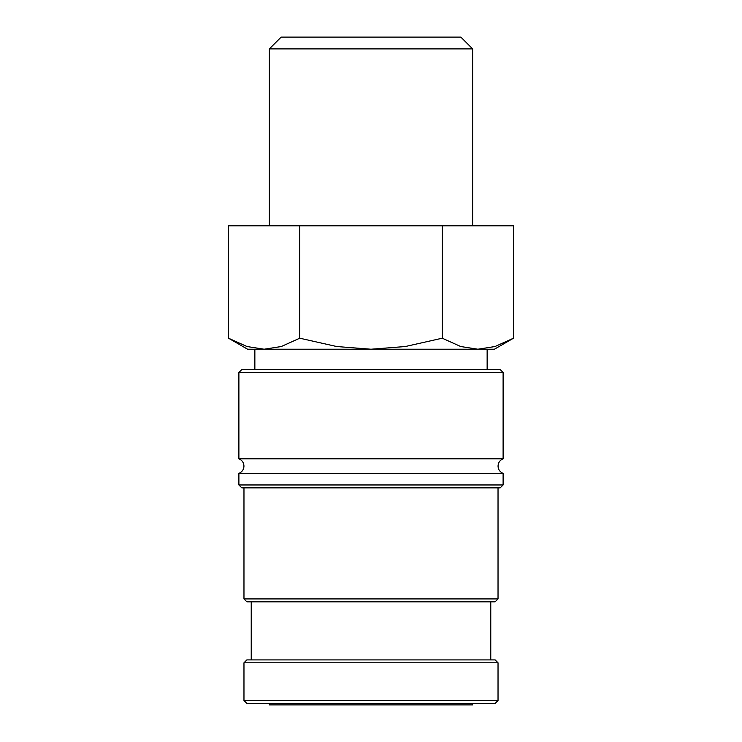 <?xml version="1.0" encoding="UTF-8"?>
<svg xmlns="http://www.w3.org/2000/svg" width="742" height="742" viewBox="0 0 742 742"><rect width="100%" height="100%" fill="white"/><g stroke="black" fill="none" stroke-linecap="round" stroke-linejoin="round"><path stroke-width="1.11" d="M371 458.834L503.104 458.834L503.104 372.456L500.201 369.544L241.799 369.544L238.896 372.456L238.896 458.834L371 458.834M498.03 700.541L498.03 662.801L495.127 659.898L246.873 659.898L243.97 662.801L243.97 700.541L246.873 703.444L495.127 703.444L498.03 700.541L243.97 700.541M238.896 484.962L503.104 484.962L500.201 487.865L241.799 487.865L238.896 484.962L238.896 473.35L503.104 473.35C499.895 471.995 498.207 469.575 498.03 466.087C498.207 462.609 499.895 460.188 503.104 458.834M503.104 484.962L503.104 473.35M243.97 487.865L243.97 598.924L246.873 601.827L495.127 601.827L498.03 598.924L498.03 487.865M490.768 659.898L490.768 601.827M251.232 601.827L251.232 659.898M228.508 338.204L247.605 349.222L264.133 349.222L246.975 346.523L228.508 338.204L228.508 225.828L513.492 225.828L513.492 338.204L495.025 346.523L477.867 349.222L487.142 349.222L487.142 369.544M477.867 349.222L460.708 346.523L442.241 338.204L405.317 346.523L371 349.222L494.395 349.222L513.492 338.204M269.374 225.828L269.374 48.889L281.162 37.1L460.838 37.1L472.626 48.889L472.626 225.828M269.374 48.889L472.626 48.889M269.374 703.444L269.374 704.9L472.626 704.9L472.626 703.444M264.133 349.222L371 349.222L336.683 346.523L299.759 338.204L281.292 346.523L264.133 349.222L254.858 349.222L254.858 369.544M442.241 225.828L442.241 338.204M299.759 225.828L299.759 338.204M243.97 662.801L498.03 662.801M243.97 598.924L498.03 598.924M238.896 372.456L503.104 372.456M238.896 458.834C242.105 460.188 243.793 462.609 243.97 466.087C243.793 469.575 242.105 471.995 238.896 473.35"/></g></svg>
